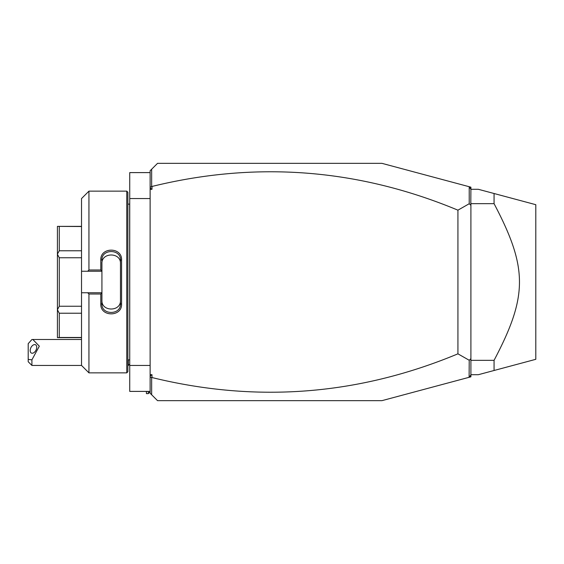 <?xml version="1.0" encoding="UTF-8"?>
<svg xmlns="http://www.w3.org/2000/svg" width="564" height="564" viewBox="0 0 564 564"><rect width="100%" height="100%" fill="white"/><g stroke="black" fill="none" stroke-linecap="round" stroke-linejoin="round"><path stroke-width="0.85" d="M150.13 374.7L151.984 374.7L150.13 375.998L150.13 170.751L157.546 163.334L381.906 163.334L469.114 186.698L470.905 189.292L478.321 189.292L494.064 193.508L494.064 203.66L470.905 203.66M150.13 375.998L150.13 393.249L151.66 394.779L151.66 377.781L150.13 376.731M150.13 187.269L151.984 186.458L151.984 189.3L150.13 188.002M151.984 189.3L150.13 189.3M151.984 374.7L151.984 377.542C256.437 403.161 358.415 395.258 457.926 353.832L457.926 210.168L469.213 203.738L469.213 186.825M151.984 186.458C256.437 160.839 358.415 168.742 457.926 210.168M457.926 353.832L469.213 360.262L469.114 377.302L470.905 376.822L470.905 374.968L469.213 377.175M151.66 394.779L157.546 400.666L381.906 400.666L469.114 377.302M469.114 186.698L470.905 187.177L470.905 189.032M470.905 360.692L470.905 374.968M151.66 186.219L151.66 169.221M470.905 203.449L470.905 205.303L469.213 203.738M470.905 189.292L470.806 203.357M470.905 202.941L470.905 203.308M469.213 360.262L470.905 358.697L470.905 360.551M470.905 358.697L470.905 205.303M470.905 360.34L494.064 360.34L494.064 370.492L535.8 359.31L535.8 204.69L494.064 193.508M470.905 374.707L478.321 374.707L494.064 370.492M494.064 360.34C527.932 295.994 527.932 268.006 494.064 203.66M470.905 361.059L470.806 360.643M150.13 391.395L129.734 391.395L129.734 365.437L150.13 365.437M150.13 172.605L129.734 172.605L129.734 198.563L150.13 198.563M129.734 365.437L129.734 198.563M129.734 360.615L129.664 204.126L127.88 204.126M126.773 191.147L126.773 372.853L127.88 371.739L127.88 192.261L126.773 191.147L88.943 191.147L88.943 269.987L100.808 269.987L100.808 259.912C100.237 246.884 122.141 246.905 121.577 259.912L121.577 304.088L120.463 303.82L120.463 260.18L121.577 259.912M88.943 191.147L81.526 198.563L81.526 271.249L87.695 271.249L88.943 269.987M87.695 271.249L101.922 271.249L100.808 269.987M101.922 271.101L101.922 263.628C101.323 252.115 121.07 252.122 120.463 263.628M101.922 271.249L101.922 292.899L100.808 294.013L88.943 294.013L87.695 292.751L81.526 292.751L81.526 365.437L88.943 372.853L88.943 294.013M100.808 259.912L101.922 260.18C101.323 248.703 121.07 248.703 120.463 260.18M121.577 304.088C122.155 317.095 100.23 317.116 100.808 304.088L100.808 294.013M100.808 304.088L101.922 303.82L101.922 292.899M101.922 292.751L87.695 292.751M81.526 271.249L81.526 292.751M81.526 250.768L59.276 250.768L57.422 254.124L57.422 226.376L81.526 226.524M81.526 306.245L59.276 306.245L57.422 309.749L57.422 254.124M57.422 254.251L59.276 257.755L81.526 257.755M59.276 306.245L59.276 257.755M57.422 309.749L59.276 313.231L81.526 313.231M81.526 337.476L59.276 337.476L59.276 313.231M59.276 337.476L57.422 337.624L57.422 309.876M59.276 250.768L59.276 226.524M101.922 300.372C101.33 311.885 121.063 311.885 120.463 300.372M120.463 303.82C121.098 315.255 101.323 315.332 101.922 303.82M129.734 364.027L128.324 365.437L128.324 359.874M31.908 365.437L28.2 361.728L28.2 359.395L31.908 359.832L31.908 365.437L81.526 365.437M28.2 359.395L28.2 343.666L31.908 339.521L32.839 339.479L39.325 346.183L31.908 359.832M36.723 347.269A4.639 2.841 -63.4 0 0 35.518 344.766A4.639 2.841 -63.4 0 0 32.042 345.986A4.639 2.841 -63.4 0 0 30.167 350.547A4.639 2.841 -63.4 0 0 31.372 353.057A4.639 2.841 -63.4 0 0 34.848 351.83A4.639 2.841 -63.4 0 0 36.723 347.269M150.13 391.769L148.276 393.623L148.276 391.395M148.276 393.623L146.421 393.623L146.421 391.395M129.664 359.874L127.88 359.874M126.773 372.853L88.943 372.853M81.526 337.624L57.422 337.624M81.526 226.376L57.422 226.376M129.664 204.126L129.734 203.385M128.324 365.437L127.88 365.437M81.526 339.479L32.916 339.479"/></g></svg>
